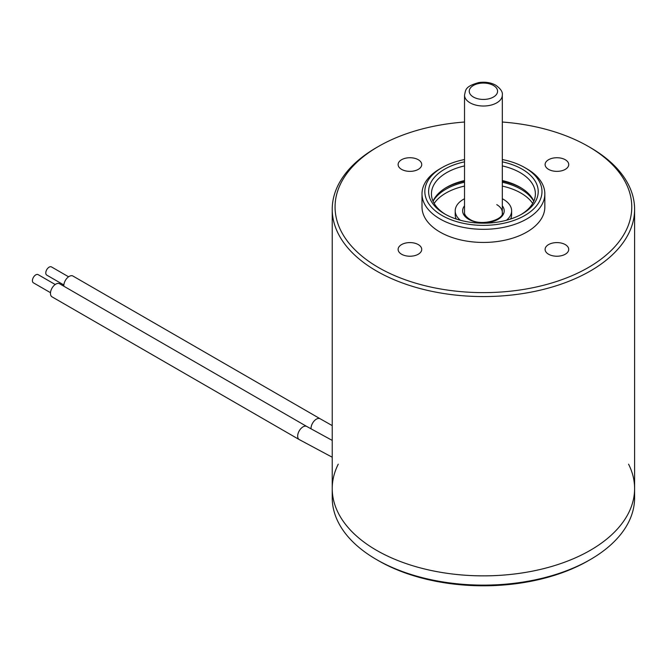 <?xml version="1.0" encoding="UTF-8"?>
<svg xmlns="http://www.w3.org/2000/svg" width="668" height="668" viewBox="0 0 668 668"><rect width="100%" height="100%" fill="white"/><g stroke="black" fill="none" stroke-linecap="round" stroke-linejoin="round"><path stroke-width="1" d="M590.32 147.57L590.32 147.57A151.185 87.283 180 0 1 634.6 209.293A151.185 87.283 180 0 1 541.272 289.929A151.185 87.283 180 0 1 376.518 271.008A151.185 87.283 180 0 1 332.23 209.293A151.185 87.283 180 0 1 376.51 147.57L378.514 146.417A148.346 85.646 0 0 0 378.522 267.542A148.346 85.646 0 0 0 588.316 267.542A148.346 85.646 0 0 0 588.316 146.417L590.32 147.57L588.316 146.417A148.346 85.646 0 0 0 502.311 122.027M634.6 209.293L634.6 488.575A151.185 87.283 180 0 1 541.272 569.22A151.185 87.283 180 0 1 376.518 550.298A151.185 87.283 180 0 1 332.23 488.575A151.185 87.283 0 0 0 376.518 550.298A151.185 87.283 0 0 0 541.272 569.22A151.185 87.283 0 0 0 634.6 488.575A151.185 87.283 0 0 0 628.571 464.176M433.023 201.193A51.97 30.002 180 0 1 446.667 187.307A51.97 30.002 180 0 1 464.519 180.569M502.311 180.569A51.97 30.002 180 0 1 520.163 187.307L520.163 187.307A51.97 30.002 180 0 1 533.815 201.193M521.14 214.503A51.97 30.002 0 0 0 535.385 193.862A51.97 30.002 0 0 0 520.163 172.645A51.97 30.002 0 0 0 502.311 165.914M464.519 165.914A51.97 30.002 0 0 0 431.445 193.862A51.97 30.002 0 0 0 445.69 214.503M526.843 168.787L526.843 168.787A61.414 35.462 180 0 1 544.837 193.862A61.414 35.462 180 0 1 506.92 226.619A61.414 35.462 180 0 1 439.987 218.937A61.414 35.462 180 0 1 422.001 193.862A61.414 35.462 180 0 1 439.987 168.787L441.991 167.635A58.584 33.826 0 0 0 441.991 215.463A58.584 33.826 0 0 0 524.839 215.463A58.584 33.826 0 0 0 524.839 167.635L526.843 168.787L524.839 167.635A58.584 33.826 0 0 0 502.311 159.535M544.837 193.862L544.837 206.98A61.414 35.462 180 0 1 506.92 239.737A61.414 35.462 180 0 1 439.987 232.055A61.414 35.462 180 0 1 422.001 206.98L422.001 193.862M548.562 169.363A11.815 6.822 180 0 1 545.105 164.545A11.815 6.822 180 0 1 552.394 158.249A11.815 6.822 180 0 1 565.262 159.727A11.815 6.822 180 0 1 568.727 164.545A11.815 6.822 180 0 1 561.429 170.849A11.815 6.822 180 0 1 548.562 169.363M401.568 169.363A11.815 6.822 180 0 1 398.111 164.545A11.815 6.822 180 0 1 405.401 158.249A11.815 6.822 180 0 1 418.277 159.727A11.815 6.822 180 0 1 421.733 164.545A11.815 6.822 180 0 1 414.444 170.849A11.815 6.822 180 0 1 401.568 169.363M548.562 254.232A11.815 6.822 180 0 1 545.105 249.406A11.815 6.822 180 0 1 552.394 243.11A11.815 6.822 180 0 1 565.262 244.588A11.815 6.822 180 0 1 568.727 249.406A11.815 6.822 180 0 1 561.429 255.71A11.815 6.822 180 0 1 548.562 254.232M401.568 254.232A11.815 6.822 180 0 1 398.111 249.406A11.815 6.822 180 0 1 405.401 243.11A11.815 6.822 180 0 1 418.277 244.588A11.815 6.822 180 0 1 421.733 249.406A11.815 6.822 180 0 1 414.444 255.71A11.815 6.822 180 0 1 401.568 254.232M521.14 187.883A54.801 31.638 0 0 0 502.311 181.137M464.519 181.137A54.801 31.638 0 0 0 445.69 187.883M502.311 161.848A54.801 31.638 180 0 1 522.167 169.171A54.801 31.638 180 0 1 522.167 213.919A54.801 31.638 180 0 1 444.663 213.919L444.663 213.919A54.801 31.638 180 0 1 464.519 161.848M464.519 159.535A58.584 33.826 0 0 0 441.991 167.635M464.519 122.027A148.346 85.646 0 0 0 378.514 146.417M502.311 198.747A28.206 16.282 180 0 1 503.363 199.323A28.206 16.282 180 0 1 511.621 210.837A28.206 16.282 180 0 1 506.402 220.273M511.621 210.837L511.621 214.695A28.206 16.282 180 0 1 510.611 219.02M434.15 203.406A53.006 30.603 180 0 1 464.519 186.096M502.311 186.096A53.006 30.603 180 0 1 520.898 193.052A53.006 30.603 180 0 1 532.688 203.406M433.056 201.277A53.006 30.603 180 0 1 464.519 182.239M502.311 182.239A53.006 30.603 180 0 1 520.898 189.194A53.006 30.603 180 0 1 533.774 201.277M456.227 219.02A28.206 16.282 180 0 1 455.209 214.695L455.209 210.837A28.206 16.282 180 0 1 464.519 198.747M460.427 220.273A28.206 16.282 180 0 1 455.209 210.837M338.259 464.176A151.185 87.283 0 0 0 332.23 488.575L332.23 497.835A151.185 87.283 0 0 0 376.51 559.559A151.185 87.283 0 0 0 376.518 559.559A151.185 87.283 0 0 0 590.32 559.559A151.185 87.283 0 0 0 634.6 497.835L634.6 488.575M378.522 560.711A148.346 85.646 180 0 1 378.514 560.711L376.518 559.559L378.514 560.711A148.346 85.646 180 0 0 588.316 560.711L590.32 559.559M311.054 428.931A7.557 4.367 120 0 1 316.381 419.145A7.557 4.367 120 0 1 320.164 418.769L72.946 276.043A7.557 4.367 120 0 0 69.171 276.418A7.557 4.367 120 0 0 63.844 286.213M68.579 276.794L51.486 266.924A4.726 2.73 120 0 0 49.123 267.158A4.726 2.73 120 0 0 46.042 271.325A4.726 2.73 120 0 0 46.76 275.107L63.852 284.977M59.586 283.758A7.557 4.367 120 0 0 55.803 284.134A7.557 4.367 120 0 0 50.868 290.789A7.557 4.367 120 0 0 52.029 296.851L299.239 439.577A7.557 4.367 120 0 1 298.078 433.524A7.557 4.367 120 0 1 303.021 426.86A7.557 4.367 120 0 1 306.796 426.485L59.586 283.758M55.219 284.51L38.126 274.64A4.726 2.73 120 0 0 35.763 274.874A4.726 2.73 120 0 0 32.674 279.04A4.726 2.73 120 0 0 33.4 282.823L50.492 292.693M496.783 204.667A18.896 10.913 180 0 1 502.311 212.382C504.891 219.179 481.202 227.045 469.662 219.229C466.039 216.866 464.327 214.578 464.519 212.382M502.311 205.836A20.791 11.999 180 0 1 495.28 220.69A20.791 11.999 180 0 1 468.719 219.321A20.791 11.999 180 0 1 464.519 205.836M470.055 102.822A18.896 10.913 0 0 0 490.646 105.193A18.896 10.913 0 0 0 502.311 95.106C502.904 92.092 500.733 88.802 495.798 85.228C490.871 82.556 485.269 81.663 478.998 82.54C464.36 86.514 465.872 90.289 464.519 95.106A18.896 10.913 0 0 0 470.055 102.822M473.395 97.035A14.17 8.183 0 0 0 493.435 97.035A14.17 8.183 0 0 0 493.435 85.462A14.17 8.183 0 0 0 473.395 85.462A14.17 8.183 0 0 0 473.395 97.035M332.23 209.293L332.23 488.575M320.164 418.769L332.23 425.608M332.23 440.412L306.796 426.485M332.23 457.229L299.239 439.577M502.311 215.831L502.311 95.106M464.519 215.831L464.519 95.106"/></g></svg>
